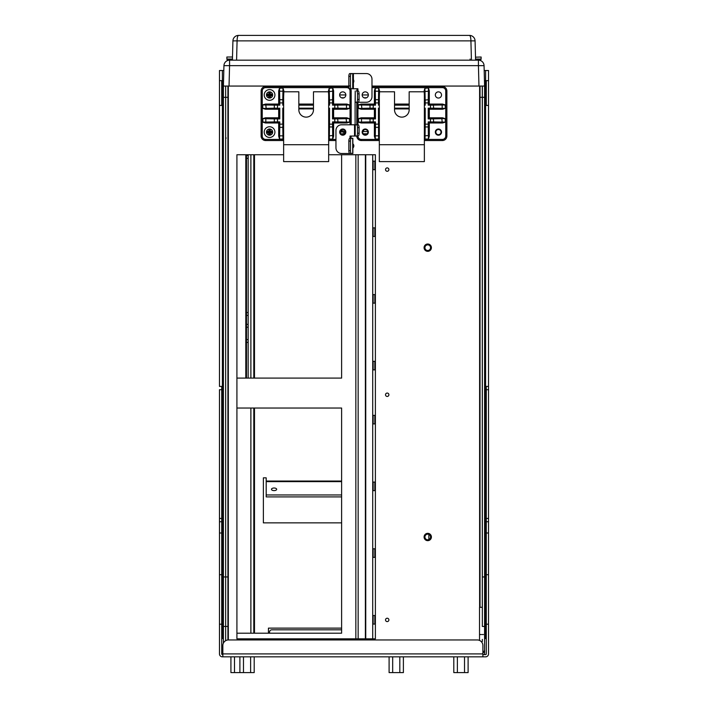 <?xml version="1.0" encoding="UTF-8"?>
<svg xmlns="http://www.w3.org/2000/svg" width="708" height="708" viewBox="0 0 708 708"><rect width="100%" height="100%" fill="white"/><g stroke="black" fill="none" stroke-linecap="round" stroke-linejoin="round"><path stroke-width="1.06" d="M228.18 60.171L228.029 60.171A1.124 1.124 44.5 0 1 226.905 59.065A1.124 1.124 -81.5 0 0 228.029 60.171M476.988 60.171L479.962 60.171A1.124 1.124 135.5 0 0 481.095 59.065A1.124 1.124 81.4 0 1 479.971 60.171L478.431 60.171A5.629 5.629 -16.3 0 1 484.06 65.649A5.629 5.629 159.1 0 0 478.431 60.171L229.569 60.171L236.578 60.171L237.083 40.878L475.077 40.878A5.629 5.629 0 0 0 469.457 35.4A5.629 5.629 0 0 1 475.077 40.878L475.581 60.145M226.87 57.012L226.905 59.065L226.87 57.012L232.489 57.012L226.87 57.021L226.905 59.065L226.87 57.012L226.905 59.065L232.445 59.065L226.905 59.065L227.941 60.162M475.51 57.171L481.13 57.021L481.095 59.065L481.13 57.012L481.095 59.065L481.13 57.012L481.095 59.065L480.033 60.162M470.085 60.171L470.085 59.065M476.67 60.171L479.971 60.171M464.209 60.171L463.731 60.171M464.262 60.171L463.554 60.171L464.262 60.171M238.888 60.171L232.693 60.171M223.94 65.649L229.569 65.649L229.038 86.057L348.849 86.057L225.657 86.057L225.657 97.315L225.657 86.057L223.409 86.057L223.94 65.649A5.629 5.629 -8 0 1 229.569 60.171A5.629 5.629 169.7 0 0 223.94 65.649L223.409 86.057L223.409 643.13M480.033 86.057L482.281 86.057L482.281 607.305L480.033 607.305L480.033 86.057L371.983 86.057L478.962 86.057L478.431 65.649L484.06 65.649L484.591 86.057L484.591 648.962M226.436 86.057L225.905 86.057M453.633 35.4L238.543 35.4A5.629 5.629 0 0 0 232.923 40.878L232.41 60.171L232.923 40.878L237.083 40.878A5.629 1.46 90 0 1 238.543 35.4L445.748 35.4M469.457 35.4L238.543 35.4L469.457 35.4A5.629 1.46 90 0 1 470.917 40.878L471.422 60.171M223.409 626.438L225.657 626.438L225.657 640.705L225.657 576.949L225.657 626.438L227.914 626.438L227.914 639.979M227.914 626.438L227.914 576.949L225.657 576.949L225.657 97.315L225.657 576.949L223.409 576.949M253.8 633.2L253.8 408.038M253.8 378.09L253.8 154.733M341.619 628.129L268.438 628.129L268.438 633.2M341.619 494.954L266.19 494.954L266.19 477.838L263.376 477.838L263.376 522.867L341.619 522.867M345.247 132.75A3.717 3.717 0 0 0 340.344 131.122M340.194 132.573A2.593 2.593 0 0 1 344.451 133.794M341.619 496.901L266.19 496.901L266.19 494.954M274.067 490.609A2.593 1.292 180 0 1 271.483 489.316A2.593 1.292 180 0 1 274.067 488.016A2.593 1.292 180 0 1 276.66 489.316A2.593 1.292 180 0 1 274.067 490.609M484.591 654.59L484.591 652.334L482.9 652.334M341.619 629.819L271.819 629.819A2.248 2.248 0 0 0 269.562 632.067L269.562 633.2M484.511 652.334A2.929 2.929 0 0 0 484.591 651.661L484.591 641.076M363.965 97.766L366.549 97.766M343.194 97.766L341.451 97.766L343.194 97.766M484.591 626.438L482.343 626.438L482.343 86.057L482.343 576.949L484.591 576.949M482.343 641.475L482.343 639.386M483.467 634.527L482.343 634.527L483.467 634.527M484.591 123.369L484.591 120.369M484.591 117.581L484.591 115.006M484.591 91.128L484.591 91.58M484.591 155.778L484.591 156.371M484.591 171.336L484.591 157.141M479.528 634.527L481.44 634.527M236.915 633.2L341.619 633.2L341.619 408.038L236.915 408.038M236.915 378.09L341.619 378.09L341.619 154.733M374.824 415.357L373.143 415.357L373.143 423.915L374.824 423.915A0.566 0.566 0 0 1 375.222 424.074A0.566 0.566 0 0 0 374.824 423.915L374.824 415.357A0.566 0.566 0 0 0 375.39 414.791L375.39 386.869M254.199 656.838L254.199 672.6L230.923 672.6L230.923 656.838M234.498 672.6L234.498 656.838M225.657 138.069L226.25 138.069M246.49 378.09L246.49 154.733M248.172 154.733L248.172 155.521L246.49 155.521M248.172 155.521L248.172 378.09M246.49 342.406L248.172 342.406M248.172 324.388L246.49 324.388M246.49 315.387L248.172 315.387L246.49 315.387M428.862 534.416L428.862 539.576M484.591 631.509L484.591 652.334M356.814 91.013A4.505 4.505 0 0 1 357.416 88.766A4.505 4.505 0 0 0 356.814 91.013L357.912 91.013L357.912 88.766L349.814 88.766A2.814 0.965 -90 0 1 348.849 85.951L348.849 76.376A2.814 0.965 -90 0 1 349.814 73.561L351.398 73.561A2.814 0.965 90 0 0 350.433 76.376L350.433 85.951A2.814 0.965 90 0 0 351.398 88.766M351.398 73.561L366.355 73.561A5.629 5.629 0 0 1 371.983 79.19L371.983 96.642A5.629 5.629 0 0 1 366.355 102.271L357.345 102.271M352.849 88.766L352.849 73.561M351.159 88.766L352.708 88.766L352.708 73.561L351.124 73.561M352.849 79.022A2.814 2.814 0 0 1 352.849 83.305M368.302 94.385A3.098 3.098 0 0 1 365.257 98.049A3.098 3.098 0 0 1 362.16 94.952A3.098 3.098 0 0 1 365.257 91.863A3.098 3.098 0 0 1 368.355 94.952A3.098 3.098 0 0 1 362.213 95.527M356.788 91.013L358.133 91.013A2.814 0.965 90 0 1 359.098 93.828L359.098 99.456A2.814 0.965 90 0 1 358.133 102.271L355.097 102.271L355.097 136.042L350.035 136.042L350.035 138.299L351.124 138.299M351.159 138.299L352.708 138.299L352.708 153.494L349.814 153.494A2.814 0.965 -90 0 1 348.849 150.68L348.849 141.113A2.814 0.965 -90 0 1 349.814 138.299L352.849 138.299L352.849 153.494L341.592 153.494A5.629 5.629 0 0 1 335.955 147.866L335.955 130.414A5.629 5.629 0 0 1 341.592 124.785L356.788 124.785L356.788 102.271L355.23 102.271L355.23 91.013L355.097 102.271M356.788 136.042L355.23 136.042L355.23 124.785L358.133 124.785A2.814 0.965 90 0 1 359.098 127.599L359.098 133.228A2.814 0.965 90 0 1 358.133 136.042L355.097 136.042M356.549 136.042A2.814 0.965 -90 0 0 357.513 133.228L357.513 127.599A2.814 0.965 -90 0 0 356.549 124.785M356.788 102.271L356.814 124.785M356.549 102.271A2.814 0.965 -90 0 0 357.513 99.456L357.513 93.828A2.814 0.965 -90 0 0 356.549 91.013M345.84 132.104A3.098 3.098 0 0 1 342.743 135.201A3.098 3.098 0 0 1 339.645 132.104A3.098 3.098 0 0 1 342.743 129.006A3.098 3.098 0 0 1 345.84 132.104M352.849 143.759A2.814 2.814 0 0 1 352.849 148.034M351.398 138.299A2.814 0.965 90 0 0 350.433 141.113L350.433 150.68A2.814 0.965 90 0 0 351.398 153.494M424.083 537A3.655 3.655 0 0 1 427.738 533.336A3.655 3.655 0 0 1 431.402 537A3.655 3.655 0 0 1 427.738 540.655A3.655 3.655 0 0 1 424.083 537M480.033 607.305L479.528 607.305L479.528 640.421M345.327 132.104A2.593 2.593 0 0 1 342.743 134.697A2.593 2.593 0 0 1 340.15 132.104A2.593 2.593 0 0 1 342.743 129.52A2.593 2.593 0 0 1 345.327 132.104M342.769 91.863A3.098 3.098 0 0 1 345.84 94.952A3.098 3.098 0 0 1 342.769 98.049M438.137 98.04A3.098 3.098 0 0 1 438.137 91.872M441.022 132.104A2.593 2.593 0 0 1 438.438 134.697A2.593 2.593 0 0 1 435.845 132.104A2.593 2.593 0 0 1 438.438 129.52A2.593 2.593 0 0 1 441.022 132.104M283.634 154.733L236.915 154.733L236.915 638.828L375.39 638.828L375.39 154.733L328.671 154.733M388.896 619.916A1.69 1.69 0 0 1 387.214 621.597A1.69 1.69 0 0 1 385.524 619.916A1.69 1.69 0 0 1 387.214 618.226A1.69 1.69 0 0 1 388.896 619.916M388.896 394.754A1.69 1.69 0 0 1 387.214 396.445A1.69 1.69 0 0 1 385.524 394.754A1.69 1.69 0 0 1 387.214 393.064A1.69 1.69 0 0 1 388.896 394.754M388.896 169.593A1.69 1.69 0 0 1 387.214 171.283A1.69 1.69 0 0 1 385.524 169.593A1.69 1.69 0 0 1 387.214 167.902A1.69 1.69 0 0 1 388.896 169.593M431.402 247.667A3.655 3.655 0 0 1 427.738 251.331A3.655 3.655 0 0 1 424.083 247.667A3.655 3.655 0 0 1 427.738 244.012A3.655 3.655 0 0 1 431.402 247.667M367.85 132.104A2.593 2.593 0 0 1 365.257 134.697A2.593 2.593 0 0 1 362.673 132.104A2.593 2.593 0 0 1 365.257 129.52A2.593 2.593 0 0 1 367.85 132.104M482.9 652.148A2.664 2.664 0 0 0 484.591 649.67M482.343 626.438L482.343 576.949M484.591 86.057L482.343 86.057M227.914 576.949L227.914 86.057M367.222 133.794L363.293 133.794M344.707 133.794L340.778 133.794M375.39 154.733L375.39 624.642A0.566 0.566 0 0 0 375.222 624.244A0.566 0.566 0 0 1 375.39 624.642M375.39 424.473A0.566 0.566 0 0 0 375.222 424.074A0.566 0.566 0 0 1 375.39 424.473L375.39 481.511A0.566 0.566 0 0 1 375.222 481.909A0.566 0.566 0 0 0 375.39 481.511M374.824 490.635L373.143 490.635L373.143 482.077L374.824 482.077A0.566 0.566 0 0 0 375.222 481.909A0.566 0.566 0 0 1 374.824 482.077L374.824 490.635A0.566 0.566 0 0 1 375.39 491.193L375.39 548.24A0.566 0.566 0 0 1 375.222 548.638A0.566 0.566 0 0 0 375.39 548.24M375.222 548.638A0.566 0.566 0 0 1 374.824 548.797L374.824 557.355A0.566 0.566 0 0 1 375.39 557.922L375.39 614.96A0.566 0.566 0 0 1 375.222 615.358A0.566 0.566 0 0 0 375.39 614.96M374.824 557.355L373.143 557.355L373.143 548.797L374.824 548.797M374.824 615.526L374.824 624.075L373.143 624.075L373.143 615.526L374.824 615.526A0.566 0.566 0 0 0 375.222 615.358M374.824 369.877L373.143 369.877L373.143 361.319L374.824 361.319A0.566 0.566 0 0 0 375.39 360.753A0.566 0.566 0 0 1 374.824 361.319L374.824 369.877A0.566 0.566 0 0 1 375.39 370.434M374.824 294.599L374.824 303.148L373.143 303.148L373.143 294.599L374.824 294.599A0.566 0.566 0 0 0 375.39 294.032M375.222 303.316A0.566 0.566 0 0 0 374.824 303.148A0.566 0.566 0 0 1 375.39 303.714M375.222 236.596A0.566 0.566 0 0 0 374.824 236.428L373.143 236.428L373.143 227.87L374.824 227.87A0.566 0.566 0 0 0 375.39 227.312A0.566 0.566 0 0 1 374.824 227.87L374.824 236.428A0.566 0.566 0 0 1 375.39 236.994M373.143 165.433L373.143 161.15L374.824 161.15A0.566 0.566 0 0 0 375.39 160.592A0.566 0.566 0 0 1 374.824 161.15L374.824 169.708A0.566 0.566 0 0 1 375.39 170.274A0.566 0.566 0 0 0 374.824 169.708L373.143 169.708L373.143 165.433M427.738 539.806A2.814 2.814 0 0 1 424.924 536.991A2.814 2.814 0 0 1 427.738 534.177A2.814 2.814 0 0 1 430.553 536.991A2.814 2.814 0 0 1 427.738 539.806M408.879 108.917L407.197 108.917M429.314 136.193L429.314 122.643L428.968 122.98L428.225 121.9L428.791 122.803L429.314 136.193L428.429 139.051L428.225 124.148L425.225 124.148L425.225 108.165L424.366 108.917L424.366 161.601L424.366 144.715L379.329 144.715L379.329 91.801L394.533 91.801L394.533 109.811A7.319 7.319 0 0 0 401.843 117.13A7.319 7.319 0 0 0 409.162 109.811L409.162 91.801L424.366 91.801L424.366 144.715M409.162 108.917L394.533 108.917L409.162 108.917M396.498 108.917L394.807 108.917M424.366 123.785L424.366 117.917M424.366 146.724L424.366 152.592M379.329 161.601L424.366 161.601L379.329 161.601L379.329 144.715M427.738 250.49A2.814 2.814 0 0 1 424.924 247.676A2.814 2.814 0 0 1 427.738 244.862A2.814 2.814 0 0 1 430.553 247.676A2.814 2.814 0 0 1 427.738 250.49M378.665 139.051L378.638 135.847L375.293 135.847L375.267 139.051L378.665 139.051L379.214 136.75L379.329 108.917M424.473 108.917L424.481 136.193L424.641 126.944L428.809 126.944M368.355 132.104A3.098 3.098 0 0 1 365.257 135.201A3.098 3.098 0 0 1 362.16 132.104A3.098 3.098 0 0 1 365.257 129.006A3.098 3.098 0 0 1 368.355 132.104M441.526 132.104A3.098 3.098 0 0 1 438.438 135.201A3.098 3.098 0 0 1 435.34 132.104A3.098 3.098 0 0 1 438.438 129.006A3.098 3.098 0 0 1 441.526 132.104M428.959 135.449L425.057 135.847L425.03 139.051L424.366 137.441M445.155 122.201L442.518 122.98L429.128 122.466L445.137 122.165M445.155 118.59L430.473 118.9L430.473 121.9L433.677 121.918L433.278 118.316L442.518 117.811L445.137 118.634L428.791 117.997L428.225 118.9L429.128 118.333L433.278 118.316M442.518 104.076L428.968 104.076L429.314 104.421L428.225 105.165L429.128 104.598L442.518 104.076L445.376 104.961L442.181 104.988L442.181 108.333L445.376 108.359L442.518 109.244L429.128 108.731L428.225 108.165L429.314 108.908L428.968 109.244L442.518 109.244M428.526 88.234L429.314 90.872L428.791 104.262L428.49 88.252M424.924 88.234L425.225 102.917L428.225 102.917L428.251 99.713L424.641 100.111L424.145 90.872L424.924 88.234L424.366 104.598M361.912 104.43L370.417 104.58L370.019 105.138L361.514 104.988L361.912 104.43L361.177 104.421L374.382 104.421L373.213 104.598L373.213 105.165L370.019 105.138L370.019 108.182L373.213 108.165L373.213 105.165L375.461 105.165L374.904 104.262L374.567 104.598L375.461 105.165L375.461 102.917L378.47 102.917L378.488 99.713L375.444 99.713L375.461 102.917L374.904 102.917L374.382 90.872L375.267 88.013L375.293 91.208L378.638 91.208L378.665 88.013L379.55 90.872L379.028 104.262L378.47 105.165L379.373 104.598M358.54 104.864L361.177 104.076L358.558 104.899M358.54 108.466L370.019 108.182L370.417 108.749L361.177 109.244L358.558 108.43L374.382 108.908L374.382 117.811L361.177 117.811L358.54 118.59L374.567 118.333L375.461 118.9L374.382 118.148L374.718 117.811L361.177 117.811M361.177 122.98L374.718 122.98L374.382 122.643L375.461 121.9L374.567 122.466L361.177 122.98L358.31 122.095L361.514 122.068L361.514 118.723L358.54 118.59M375.16 138.83L374.382 136.193L374.904 122.803L375.205 138.803M441.526 94.952A3.098 3.098 0 0 1 438.438 98.049A3.098 3.098 0 0 1 435.34 94.952A3.098 3.098 0 0 1 438.438 91.863A3.098 3.098 0 0 1 441.526 94.952M356.814 136.042A4.505 4.505 0 0 0 361.319 140.547L379.329 140.547M424.366 140.547L442.376 140.547A4.505 4.505 0 0 0 446.881 136.042L446.881 91.013A4.505 4.505 0 0 0 442.376 86.509L371.983 86.509M379.214 108.917L378.47 108.165L378.47 124.148L375.461 124.148L375.444 127.352L378.488 127.352L379.329 108.731M379.214 136.75L379.205 135.449L378.638 135.847L378.488 127.352L379.054 126.944L379.028 124.148M424.322 104.598L425.225 105.165L424.658 104.262L424.641 100.111M379.329 104.076L378.665 88.013L375.205 88.252L374.718 104.076L361.177 104.076M374.382 90.872L374.382 104.421L374.904 102.917M361.912 108.899L361.514 104.988L358.31 104.961L358.558 108.43M373.213 118.333L373.213 118.9L370.019 118.873L370.019 121.918L373.213 121.9L373.213 118.9L375.461 118.9L375.461 108.165L374.567 108.731L374.904 109.067L375.461 108.165L370.417 108.749M358.558 118.634L358.558 122.165L374.382 122.643L374.382 136.193M424.49 91.606L428.402 91.208L428.429 88.013L424.959 88.252M441.783 104.43L442.181 104.988L430.473 105.165L430.473 108.165L433.677 108.182L433.278 104.58M442.518 117.811L429.314 117.811L429.314 108.908L442.518 108.908L445.376 108.359L445.137 104.899L429.314 104.421L429.314 90.872M428.968 117.811L428.791 109.067L428.968 117.811M441.783 118.165L442.181 122.068L445.376 122.095L445.137 118.634M424.481 136.193L425.03 139.051L428.429 139.051L428.968 136.193L428.968 122.98L442.518 122.98M424.366 108.731L424.658 124.148L425.225 124.148L425.057 135.847L424.49 135.449M333.618 136.193L333.618 122.643L333.282 122.98L332.539 121.9L333.096 122.803L333.618 136.193L332.733 139.051L332.539 124.148L329.53 124.148L329.53 108.165L328.671 108.917L328.671 161.601L328.671 144.715L283.634 144.715L283.634 91.801L298.838 91.801L298.838 109.811A7.319 7.319 0 0 0 306.157 117.13A7.319 7.319 0 0 0 313.467 109.811L313.467 91.801L328.671 91.801L328.671 144.715M313.467 108.917L298.838 108.917L313.467 108.917M328.671 123.785L328.671 117.917M328.671 146.724L328.671 152.592M328.671 161.601L283.634 161.601L283.634 144.715M282.97 139.051L282.943 135.847L279.598 135.847L279.571 139.051L282.97 139.051L283.527 136.75L283.634 108.917M328.786 108.917L328.786 136.193L328.946 126.944L333.123 126.944M345.752 132.821A3.098 3.098 0 0 1 339.645 132.104A3.098 3.098 0 0 1 339.734 131.387M333.264 135.449L329.362 135.847L329.335 139.051L328.671 137.441M349.46 122.201L346.823 122.98L333.433 122.466L349.442 122.165M349.46 118.59L334.787 118.9L334.787 121.9L337.981 121.918L337.583 118.316L346.823 117.811L349.442 118.634L333.096 117.997L332.539 118.9L333.433 118.333L337.583 118.316M346.823 104.076L333.282 104.076L333.618 104.421L332.539 105.165L333.433 104.598L346.823 104.076L349.69 104.961L346.486 104.988L346.486 108.333L349.69 108.359L346.823 109.244L333.433 108.731L332.539 108.165L333.618 108.908L333.282 109.244L346.823 109.244M332.84 88.234L333.618 90.872L333.096 104.262L332.795 88.252M329.229 88.234L329.53 102.917L332.539 102.917L332.556 99.713L328.946 100.111L328.45 90.872L329.229 88.234L328.671 104.598M266.217 104.43L274.722 104.58L274.323 105.138L265.819 104.988L266.217 104.43L265.482 104.421L278.686 104.421L277.527 104.598L277.527 105.165L274.323 105.138L274.323 108.182L277.527 108.165L277.527 105.165L279.775 105.165L279.209 104.262L278.872 104.598L279.775 105.165L279.775 102.917L282.775 102.917L282.793 99.713L279.749 99.713L279.775 102.917L279.209 102.917L278.686 90.872L279.571 88.013L279.598 91.208L282.943 91.208L282.97 88.013L283.855 90.872L283.342 104.262L282.775 105.165L283.678 104.598M262.845 104.864L265.482 104.076L262.863 104.899M262.845 108.466L274.323 108.182L274.722 108.749L265.482 109.244L262.863 108.43L278.686 108.908L278.686 117.811L265.482 117.811L262.845 118.59L278.872 118.333L279.775 118.9L278.686 118.148L279.032 117.811L265.482 117.811M265.482 122.98L279.032 122.98L278.686 122.643L279.775 121.9L278.872 122.466L265.482 122.98L262.624 122.095L265.819 122.068L265.819 118.723L262.845 118.59M279.474 138.83L278.686 136.193L279.209 122.803L279.51 138.803M345.84 94.952A3.098 3.098 0 0 1 342.743 98.049A3.098 3.098 0 0 1 339.645 94.952A3.098 3.098 0 0 1 342.743 91.863A3.098 3.098 0 0 1 345.84 94.952L339.645 94.952M283.634 139.423L265.624 139.423A3.381 3.381 0 0 1 262.252 136.042L262.252 91.013A3.381 3.381 0 0 1 265.624 87.633L346.681 87.633L346.681 86.509A4.505 4.505 0 0 1 348.938 87.111A4.505 4.505 0 0 0 346.681 86.509L265.624 86.509A4.505 4.505 0 0 0 261.119 91.013L261.119 136.042A4.505 4.505 0 0 0 265.624 140.547L283.634 140.547M328.671 140.547L335.955 140.547M350.584 138.299A4.505 4.505 0 0 0 351.186 136.042A4.505 4.505 0 0 1 350.584 138.299M351.186 124.785L351.186 91.013A4.505 4.505 0 0 0 350.584 88.766A4.505 4.505 0 0 1 351.186 91.013L350.062 91.013A3.381 3.381 0 0 0 346.681 87.633M283.527 108.917L282.775 108.165L282.775 124.148L279.775 124.148L279.749 127.352L282.793 127.352L283.634 108.731M283.527 136.75L283.51 135.449L282.943 135.847L282.793 127.352L283.359 126.944L283.342 124.148M328.627 104.598L329.53 105.165L328.972 104.262L328.946 100.111M283.634 104.076L282.97 88.013L279.51 88.252L279.032 104.076L265.482 104.076M278.686 90.872L278.686 104.421L279.209 102.917M266.217 108.899L265.819 104.988L262.624 104.961L262.863 108.43M277.527 118.333L277.527 118.9L274.323 118.873L274.323 121.918L277.527 121.9L277.527 118.9L279.775 118.9L279.775 108.165L278.872 108.731L279.209 109.067L279.775 108.165L274.722 108.749M262.863 118.634L262.863 122.165L278.686 122.643L278.686 136.193M328.795 91.606L332.707 91.208L332.733 88.013L329.273 88.252M346.088 104.43L346.486 104.988L334.787 105.165L334.787 108.165L337.981 108.182L337.583 104.58M346.823 117.811L333.618 117.811L333.618 108.908L346.823 108.908L349.69 108.359L349.442 104.899L333.618 104.421L333.618 90.872M333.282 117.811L333.096 109.067L333.282 117.811M346.088 118.165L346.486 122.068L349.69 122.095L349.442 118.634M328.786 136.193L329.335 139.051L332.733 139.051L333.282 136.193L333.282 122.98L346.823 122.98M328.671 108.731L328.972 124.148L329.53 124.148L329.362 135.847L328.795 135.449M268.721 92.27L269.217 94.607L267.27 94.607A2.319 2.319 0 0 0 267.27 95.306L269.217 95.306L269.217 97.244A2.319 2.319 0 0 0 269.916 97.244L269.916 95.306L271.854 95.306A2.319 2.319 0 0 0 271.854 94.607L269.916 94.607L269.916 92.66A2.319 2.319 0 0 0 269.217 92.66L268.721 92.27A2.814 2.814 0 0 1 270.412 92.27L269.916 92.66M269.217 94.607L269.217 92.66M267.27 94.607L266.881 94.111L268.721 94.111M267.27 95.306L266.881 95.801A2.814 2.814 0 0 1 266.881 94.111M269.217 95.306L268.721 95.801L268.721 97.642L269.217 97.244M266.881 95.801L268.721 95.801M269.916 97.244L270.412 97.642A2.814 2.814 0 0 1 268.721 97.642M269.916 95.306L270.412 95.801L272.253 95.801L271.854 95.306M270.412 97.642L270.412 95.801M271.854 94.607L272.253 94.111A2.814 2.814 0 0 1 272.253 95.801M269.916 94.607L270.412 92.27M272.253 94.111L270.412 94.111M264.217 94.952A5.345 5.345 0 0 0 269.562 100.306A5.345 5.345 0 0 0 274.916 94.952A5.345 5.345 0 0 0 269.562 89.606A5.345 5.345 0 0 0 264.217 94.952A5.345 5.345 0 0 1 269.562 89.606A5.345 5.345 0 0 1 274.916 94.952M268.721 129.422L269.217 131.759L267.27 131.759A2.319 2.319 0 0 0 267.27 132.458L269.217 132.458L269.217 134.396A2.319 2.319 0 0 0 269.916 134.396L269.916 132.458L271.854 132.458A2.319 2.319 0 0 0 271.854 131.759L269.916 131.759L269.916 129.812A2.319 2.319 0 0 0 269.217 129.812L268.721 129.422A2.814 2.814 0 0 1 270.412 129.422L269.916 129.812M269.217 131.759L269.217 129.812M267.27 131.759L266.881 131.263L268.721 131.263M267.27 132.458L266.881 132.954A2.814 2.814 0 0 1 266.881 131.263M269.217 132.458L268.721 132.954L268.721 134.794L269.217 134.396M266.881 132.954L268.721 132.954M269.916 134.396L270.412 134.794A2.814 2.814 0 0 1 268.721 134.794M269.916 132.458L270.412 132.954L272.253 132.954L271.854 132.458M270.412 134.794L270.412 132.954M271.854 131.759L272.253 131.263A2.814 2.814 0 0 1 272.253 132.954M269.916 131.759L270.412 129.422M272.253 131.263L270.412 131.263M264.217 132.104A5.345 5.345 0 0 0 269.562 137.449A5.345 5.345 0 0 0 274.916 132.104A5.345 5.345 0 0 0 269.562 126.759A5.345 5.345 0 0 0 264.217 132.104A5.345 5.345 0 0 1 269.562 126.759A5.345 5.345 0 0 1 274.916 132.104M367.788 131.546L363.567 131.546L363.567 130.139M468.103 656.838L468.103 672.6L453.801 672.6L453.801 656.838M464.528 672.6L464.528 656.838M457.377 672.6L457.377 656.838M250.623 672.6L250.623 656.838M239.897 656.838L239.897 672.6M243.472 672.6L243.472 656.838M403.392 656.838L403.392 672.6L389.099 672.6L389.099 656.838M399.816 672.6L399.816 656.838M392.674 672.6L392.674 656.838M484.184 70.526L488.529 70.526L488.529 80.659L484.449 80.659M484.591 105.421L488.529 105.421L488.529 80.659M223.551 80.659L219.471 80.659L219.471 105.421L223.409 105.421M219.471 80.659L219.471 70.526L223.817 70.526M223.409 638.598L221.719 638.598M221.719 389.719L221.719 574.701L219.471 574.701L219.471 521.743L221.719 521.743L219.471 521.743L219.471 389.719L221.719 389.719L221.719 386.426L219.471 386.426L223.409 386.426M219.471 105.421L219.471 386.426M221.719 574.701L221.719 624.19L219.471 624.19L219.471 574.701M482.9 654.59L485.608 654.59A0.673 0.673 0 0 0 486.281 653.909L486.281 624.19L488.529 624.19L488.529 653.909A2.929 2.929 0 0 1 485.608 656.838L482.9 656.838L482.9 645.581A5.629 5.629 0 0 0 477.272 639.952L228.472 639.952A5.629 5.629 0 0 0 222.843 645.581L222.843 656.838L222.392 656.838A2.929 2.929 0 0 1 219.471 653.909L219.471 624.19M222.843 654.59L222.392 654.59A0.673 0.673 0 0 1 221.719 653.909L221.719 624.19M486.281 624.19L486.281 574.701L488.529 574.701L488.529 624.19M486.281 574.701L486.281 386.426L488.529 386.426L488.529 574.701M488.529 521.743L486.281 521.743M488.529 105.421L488.529 386.426L485.608 386.426L485.608 638.598L484.591 638.598M484.591 386.426L485.608 386.426L485.608 70.526M486.281 638.598L485.608 638.598M486.281 105.421L486.281 80.659M222.843 656.838L482.9 656.838M221.719 80.659L221.719 105.421M229.569 60.171L478.431 60.171L478.431 65.649L229.569 65.649L229.569 60.171M232.498 60.171L232.498 59.065M475.555 59.065L481.095 59.065L480.059 60.162M254.482 633.2L254.482 408.038M254.482 378.09L254.482 154.733M341.619 481.051L266.19 481.051M266.19 481.635L341.619 481.635M223.409 97.315L227.914 97.315M250.88 154.733L250.88 378.09M250.88 408.038L250.88 633.2M341.451 97.766L344.035 97.766M368.355 94.952L362.16 94.952M355.841 154.733L355.841 638.828M358.151 638.828L358.151 154.733M365.381 154.733L365.381 638.828M365.744 638.828L365.744 154.733M372.718 154.733L372.718 638.828M246.49 158.335L248.172 158.335M248.172 339.592L246.49 339.592M246.49 327.202L248.172 327.202M248.172 312.573L246.49 312.573M245.809 154.733L245.809 378.09M348.849 76.376L350.433 76.376M353.407 88.766L353.407 82.65M353.407 79.677L353.407 73.561M359.098 133.228L357.513 133.228M357.513 127.599L359.098 127.599M357.513 93.828L359.098 93.828M359.098 99.456L357.513 99.456M354.531 124.785L354.531 136.042M350.433 150.68L348.849 150.68M348.849 141.113L350.433 141.113M350.433 85.951L348.849 85.951M228.33 639.952L228.33 86.057M479.617 86.057L479.617 607.305M482.343 97.315L484.591 97.315M480.033 97.315L482.281 97.315M424.366 139.423L442.376 139.423A3.381 3.381 0 0 0 445.748 136.042L445.748 91.013A3.381 3.381 0 0 0 442.376 87.633L371.983 87.633M379.329 139.423L361.319 139.423A3.381 3.381 0 0 1 357.938 136.042M357.938 124.785L357.938 102.271M424.145 90.872L424.145 91.801M409.162 104.076L394.533 104.076M379.55 91.801L379.55 90.872M361.177 109.244L374.718 109.244L373.213 108.731M442.376 139.423L442.376 140.547A4.505 4.505 0 0 0 446.881 136.042L445.748 136.042M361.319 140.547L361.319 139.423M445.748 91.013L446.881 91.013A4.505 4.505 0 0 0 442.376 86.509L442.376 87.633M379.054 126.944L379.205 135.449M374.877 126.944L375.444 127.352L375.293 135.847L374.736 135.449M374.904 124.148L375.461 124.148L375.461 121.9L373.213 121.9L373.213 122.466M379.028 102.917L378.47 102.917L378.47 105.165L379.329 105.165M394.533 105.165L409.162 105.165M424.366 105.165L425.225 105.165L425.225 102.917L424.658 102.917M428.791 102.917L428.225 102.917L428.225 105.165L430.473 105.165L430.473 104.598M430.473 108.731L430.473 108.165L428.225 108.165L428.225 118.9L430.473 118.9L430.473 118.333M430.473 122.466L430.473 121.9L428.225 121.9L428.225 124.148L428.791 124.148M425.225 108.165L424.366 108.165M409.162 108.165L394.533 108.165M379.329 108.165L378.47 108.165M409.162 104.598L394.533 104.598M379.054 100.111L378.488 99.713L378.638 91.208L379.205 91.606M374.736 91.606L375.293 91.208L375.444 99.713L374.877 100.111M370.417 104.58L373.213 104.598M374.904 109.067L374.904 117.997L374.904 109.067M370.417 118.316L370.019 118.873L361.514 118.723L361.912 118.165M361.912 122.634L361.514 122.068L370.019 121.918L370.417 122.484M394.533 104.421L409.162 104.421M428.809 100.111L428.251 99.713L428.402 91.208L428.959 91.606M433.278 108.749L433.677 108.182L442.181 108.333L441.783 108.899M433.278 122.484L433.677 121.918L442.181 122.068L441.783 122.634M424.658 124.148L424.641 126.944M394.533 108.731L409.162 108.731M350.035 136.485A3.381 3.381 0 0 0 350.062 136.042M335.955 139.423L328.671 139.423M350.062 91.013L350.062 124.785M328.45 90.872L328.45 91.801M313.467 104.076L298.838 104.076M283.855 91.801L283.855 90.872M265.482 109.244L279.032 109.244L277.527 108.731M265.624 140.547L265.624 139.423M262.252 136.042L261.119 136.042M265.624 87.633L265.624 86.509A4.505 4.505 0 0 0 261.119 91.013L262.252 91.013M283.359 126.944L283.51 135.449M279.191 126.944L279.749 127.352L279.598 135.847L279.041 135.449M279.209 124.148L279.775 124.148L279.775 121.9L277.527 121.9L277.527 122.466M283.342 102.917L282.775 102.917L282.775 105.165L283.634 105.165M298.838 105.165L313.467 105.165M328.671 105.165L329.53 105.165L329.53 102.917L328.972 102.917M333.096 102.917L332.539 102.917L332.539 105.165L334.787 105.165L334.787 104.598M334.787 108.731L334.787 108.165L332.539 108.165L332.539 118.9L334.787 118.9L334.787 118.333M334.787 122.466L334.787 121.9L332.539 121.9L332.539 124.148L333.096 124.148M329.53 108.165L328.671 108.165M313.467 108.165L298.838 108.165M283.634 108.165L282.775 108.165M313.467 104.598L298.838 104.598M283.359 100.111L282.793 99.713L282.943 91.208L283.51 91.606M279.041 91.606L279.598 91.208L279.749 99.713L279.191 100.111M274.722 104.58L277.527 104.598M279.209 109.067L279.209 117.997L279.209 109.067M274.722 118.316L274.323 118.873L265.819 118.723L266.217 118.165M266.217 122.634L265.819 122.068L274.323 121.918L274.722 122.484M298.838 104.421L313.467 104.421M333.123 100.111L332.556 99.713L332.707 91.208L333.264 91.606M337.583 108.749L337.981 108.182L346.486 108.333L346.088 108.899M337.583 122.484L337.981 121.918L346.486 122.068L346.088 122.634M328.972 124.148L328.946 126.944M298.838 108.731L313.467 108.731M272.66 94.952A3.098 3.098 0 0 0 269.562 91.863A3.098 3.098 0 0 0 266.474 94.952A3.098 3.098 0 0 0 269.562 98.049A3.098 3.098 0 0 0 272.66 94.952M272.66 132.104A3.098 3.098 0 0 0 269.562 129.006A3.098 3.098 0 0 0 266.474 132.104A3.098 3.098 0 0 0 269.562 135.201A3.098 3.098 0 0 0 272.66 132.104M222.392 638.598L222.392 70.526M221.719 518.442L219.471 518.442M219.471 533L221.719 533M486.281 533L488.529 533M488.529 518.442L486.281 518.442M486.281 389.719L488.529 389.719M482.9 653.909L222.843 653.909M374.824 361.319L373.143 361.319"/></g></svg>
